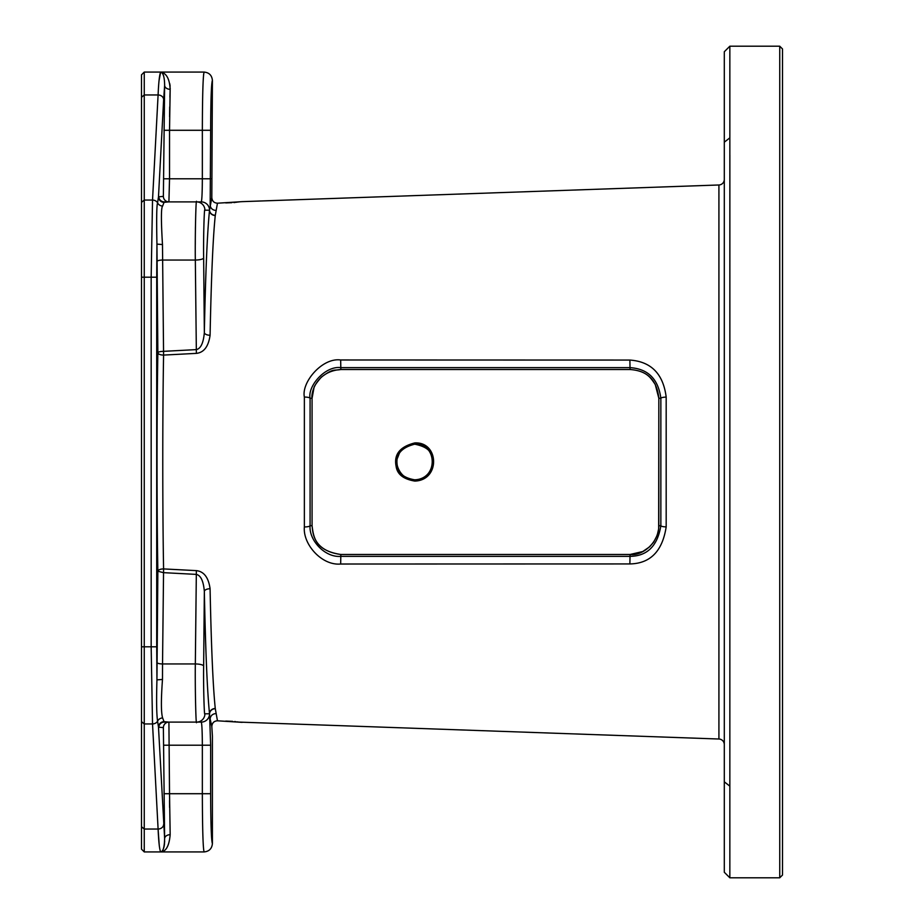 <?xml version="1.0" encoding="UTF-8"?>
<svg xmlns="http://www.w3.org/2000/svg" width="924" height="924" viewBox="0 0 924 924"><rect width="100%" height="100%" fill="white"/><g stroke="black" fill="none" stroke-linecap="round" stroke-linejoin="round"><path stroke-width="1.39" d="M729.845 877.8L724.301 872.256L724.301 51.744L729.845 46.2L729.845 877.8L779.74 877.8L782.513 875.028L782.513 48.972L779.74 46.2L779.74 877.8M729.868 155.174L729.845 723.33M729.845 200.67L729.845 193.439M729.845 46.2L779.74 46.2M724.301 725.178L724.301 179.406A5.579 5.579 0 0 1 718.918 184.985L242.169 201.64L217.463 203.199C214.01 202.991 212.127 201.097 211.815 197.505L212.405 80.388C211.908 75.341 209.136 72.569 204.088 72.072L203.546 74.925M724.301 198.822L724.301 179.406M724.301 744.594A5.579 5.579 0 0 0 718.918 739.015L239.27 722.106M238.669 722.037L238.069 721.979M237.491 721.898L236.891 721.829M235.551 721.644L234.731 721.517M225.733 721.09L232.582 721.344M231.855 202.691L225.733 202.91M233.934 202.61L234.731 202.483M235.551 202.356L236.891 202.171M237.491 202.102L238.069 202.021M238.669 201.963L239.27 201.894M414.761 444.178C437.445 442.989 438.623 479.094 414.761 479.822C404.192 478.031 398.406 473.458 397.401 466.077C395.137 454.978 400.924 447.678 414.761 444.178M414.818 442.919C439.235 441.649 440.482 480.307 414.818 481.081C403.442 479.175 397.204 474.266 396.119 466.366C393.705 454.458 399.93 446.65 414.818 442.919L414.772 444.201C425.19 446.28 430.827 450.311 431.647 456.294C434.892 461.053 431.6 479.209 414.772 479.799C401.097 480.249 394.871 464.876 397.308 458.431C400.288 452.055 399.33 446.777 414.772 444.201M141.488 97.286L144.26 94.964L144.26 72.072L141.488 74.844L141.488 849.156L144.26 851.928L160.66 851.928C159.505 849.572 158.662 841.949 158.096 829.036L159.275 845.633M141.488 277.2L151.166 277.2L152.529 200.058L158.096 94.964L144.26 94.964L144.26 851.928M141.488 721.621L144.26 723.942L152.529 723.942L151.166 646.8L151.166 277.2L156.71 277.2L156.941 244.121L157.854 352.783A5.544 1.432 179.5 0 1 163.386 351.351L196.177 349.618C200.716 348.81 203.43 343.116 204.343 332.548C205.532 273.25 207.265 232.478 209.529 210.21L211.815 197.574M163.64 99.596L164.634 85.424L163.375 196.35L158.489 196.858L163.64 99.596A5.544 4.632 3 0 0 158.096 94.964C158.651 82.074 159.505 74.44 160.66 72.072L159.043 80.677M163.987 793.716L169.531 793.716L170.166 834.672A5.544 3.904 178 0 0 164.634 838.576L158.489 727.142L163.375 727.65L164.634 838.576C164.391 847.296 163.074 851.755 160.66 851.928L161.665 851.558M170.166 834.672C169.184 845.899 166.008 851.651 160.66 851.928L162.936 851.443M242.169 722.36L217.463 720.801L215.269 708.523C213.005 686.74 211.273 646.812 210.083 588.75C208.535 577.523 203.973 571.494 196.362 570.628L163.583 568.918A5.544 2.298 -0.9 0 0 157.854 571.217L156.941 679.879C156.352 700.877 156.572 714.633 157.577 721.147L158.489 727.142A5.544 5.486 166.1 0 1 164.033 721.656L168.907 722.106L169.531 793.716L202.344 793.716L202.344 745.206C202.275 731.184 201.906 723.48 201.247 722.106A8.316 8.316 -90 0 0 209.552 713.929L209.529 713.79C207.265 691.533 205.544 650.762 204.343 591.452C203.453 580.919 200.727 575.225 196.177 574.382L163.386 572.649L157.854 571.217C156.768 509.089 156.757 414.945 157.854 352.783A5.544 2.298 0.9 0 0 163.583 355.082L196.362 353.372C203.938 352.552 208.501 346.512 210.083 335.25C211.273 277.2 213.005 237.272 215.269 215.477L217.463 203.199M144.26 72.072L160.66 72.072C163.248 72.834 164.564 77.293 164.634 85.424A5.544 3.904 -178 0 0 170.166 89.328L169.531 130.284L202.344 130.284C202.448 94.929 203.026 75.525 204.088 72.072L160.66 72.072C166.424 73.111 169.6 78.863 170.166 89.328L170.189 88.092M169.589 116.655L169.716 106.941M169.924 97.135L170.155 89.732M170.108 86.221L169.797 83.761M164.634 85.424L164.668 84.558M163.629 75.837L163.363 75.087M161.85 72.592L161.25 72.199M164.645 85.655A5.544 3.904 2 0 0 170.166 89.328M161.85 851.408L162.705 850.311M163.005 849.757L163.363 848.913M163.629 848.163L163.883 847.273M164.01 846.765L164.333 845.079M164.38 844.744L164.668 841.048M169.589 807.391L169.542 800.554M215.893 713.663A5.544 5.371 -7.9 0 0 210.164 719.045L211.815 726.495L212.405 736.151L212.405 843.612C211.908 848.659 209.136 851.431 204.088 851.928C203.026 848.475 202.448 829.071 202.344 793.716L210.649 793.716L210.649 745.206L209.552 713.929A5.544 5.267 -5.2 0 1 215.292 708.754M141.488 826.714L144.26 829.036L158.096 829.036L152.529 723.942A5.544 4.632 -3 0 0 157.577 721.147A5.544 5.024 166.6 0 1 162.624 717.936L164.033 721.656M162.532 664.737L162.485 679.452C160.995 699.861 161.042 712.681 162.624 717.936M163.987 178.794L169.531 178.794L168.907 201.894L164.033 202.344A5.544 5.486 -166.1 0 1 158.489 196.858L157.577 202.853A5.544 5.024 -166.6 0 0 162.624 206.064C161.065 207.507 161.019 220.339 162.485 244.548L163.583 355.082C162.497 415.927 162.497 508.096 163.583 568.918L162.532 663.952L195.334 663.952L196.362 570.628M666.181 526.876C662.439 551.178 650.346 563.536 629.879 563.94L340.667 564.021C321.737 565.823 302.702 544.144 304.366 526.934A5.544 1.374 0.1 0 0 310.083 525.71L310.083 398.29C307.53 385.989 325.352 365.534 340.852 367.637L630.053 367.637C648.024 368.826 658.292 379.036 660.856 398.302L660.856 525.698C657.576 545.876 647.308 556.098 630.064 556.364L340.852 556.364C324.89 557.807 308.778 540.066 310.083 525.698L312.069 525.756C312.82 531.231 312.243 550.646 340.841 554.492L630.053 554.492C641.221 556.26 658.535 543.947 658.835 525.756L658.835 398.244L660.856 398.302A5.544 1.305 -179.9 0 1 666.181 397.112L666.181 526.876A5.544 1.305 179.9 0 1 660.856 525.71L658.835 525.756M304.366 526.934L304.366 397.066C301.247 382.317 322.291 357.38 340.667 359.979L629.879 360.06C651.177 361.584 663.282 373.943 666.181 397.112M304.366 397.066A5.544 1.374 -0.1 0 1 310.083 398.29L312.069 398.244L312.069 525.756M658.835 398.244C656.132 373.123 639.489 370.281 630.053 369.508L629.879 360.06M658.835 398.313L655.208 384.315C651.547 379.764 648.405 370.894 630.053 369.519L340.841 369.519C333.714 370.917 333.772 367.914 321.275 377.188C316.123 383.298 313.675 386.937 313.929 388.103L312.069 398.279L312.069 525.721C313.513 537.052 315.13 550.554 340.841 554.481L630.053 554.481L642.758 551.536L649.63 546.812L653.684 542.134L657.23 535.204L658.662 528.898L658.835 398.279M630.053 369.508L340.841 369.508C315.95 371.379 310.868 393.335 312.069 398.244M630.053 554.492L629.879 563.94M340.841 554.481L340.667 564.021M340.841 369.519L340.667 359.979M215.893 210.337A5.544 5.371 7.9 0 1 210.164 204.955L210.649 130.284C210.753 99.873 211.342 83.241 212.405 80.388M215.269 215.477A5.544 5.267 6.1 0 1 209.529 210.21L204.92 210.21C204.239 205.024 203.292 240.771 203.65 257.9L204.343 332.548A5.544 2.703 1.1 0 0 210.083 335.25M196.373 353.372L195.334 260.048C194.987 239.131 195.923 195.599 196.616 201.894L201.247 201.894C201.906 200.52 202.275 192.816 202.344 178.794L202.344 130.284L210.649 130.284M141.488 202.379L144.26 200.058L152.529 200.058A5.544 4.632 3 0 1 157.577 202.853C156.641 205.278 156.433 219.034 156.941 244.121L162.485 244.548L162.474 245.426M164.033 202.344L162.624 206.064M215.269 708.523A5.544 5.267 -6.1 0 0 209.529 713.79L204.92 713.79C204.239 718.999 203.292 683.356 203.65 666.1L204.343 591.452A5.544 2.703 -1.1 0 1 210.083 588.75M211.815 726.495C212.127 722.903 214.01 721.009 217.463 720.801M195.438 226.842L195.403 229.429M195.31 239.201L195.299 244.398M156.999 261.492A5.544 1.432 179.5 0 1 162.532 260.048L162.532 259.263M158.743 727.65A5.544 5.544 90 0 1 164.287 722.106L196.616 722.106C195.934 728.424 194.987 685.019 195.334 663.952A8.316 2.148 0.5 0 1 203.65 666.1M163.375 727.65A5.544 5.544 90 0 1 168.907 722.106L196.616 722.106A8.316 8.316 -90 0 0 204.92 713.79M158.743 196.35A5.544 5.544 -90 0 0 164.287 201.894L196.616 201.894A8.316 8.316 90 0 1 204.92 210.21M163.375 196.35A5.544 5.544 -90 0 0 168.907 201.894L201.247 201.894A8.316 8.316 90 0 1 209.552 210.071A5.544 5.267 5.2 0 0 215.292 215.246M729.845 786.151L724.301 781.831M729.845 137.849L724.301 142.169M718.918 739.015L718.918 184.985M414.818 481.081L414.772 479.799M141.488 646.8L156.71 646.8L156.71 277.2M158.096 829.036A5.544 4.632 -3 0 0 163.64 824.404M162.485 679.452L156.941 679.879L156.71 646.8M163.987 130.284L169.531 130.284L169.531 178.794L210.649 178.794M163.987 745.206L210.649 745.206M156.999 662.508A5.544 1.432 -179.5 0 0 162.532 663.952M212.405 843.612C211.342 840.759 210.753 824.127 210.649 793.716M192.411 663.952L195.334 663.952M168.907 722.106L201.247 722.106M162.532 260.048L195.334 260.048A8.316 2.148 -0.5 0 0 203.65 257.9M160.66 851.928L204.088 851.928"/></g></svg>
